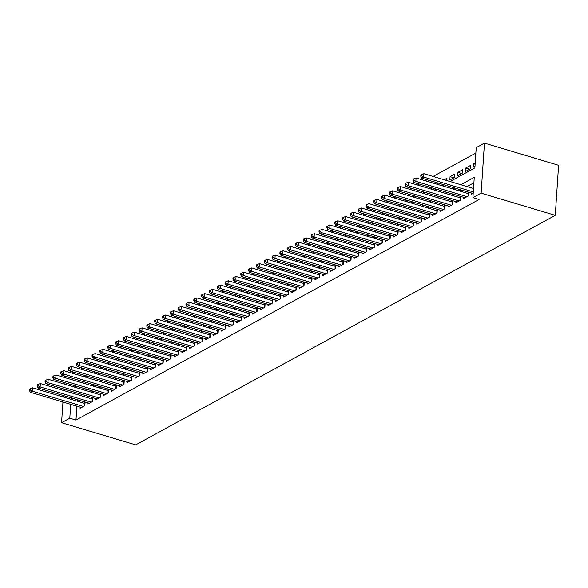 <?xml version="1.0" encoding="UTF-8"?>
<svg xmlns="http://www.w3.org/2000/svg" width="588" height="588" viewBox="0 0 588 588"><rect width="100%" height="100%" fill="white"/><g stroke="black" fill="none" stroke-linecap="round" stroke-linejoin="round"><path stroke-width="0.88" d="M450.033 181.494L474.884 167.896L476.236 147.617L484.453 143.119L558.6 165.294L555.278 215.318L135.725 444.881L61.571 422.706L69.796 418.215L75.97 420.06L479.088 199.486L472.906 197.641L474.259 177.363L460.808 184.72M66.87 371.601L69.208 370.322M475.876 153.042L433.113 176.437M427.086 179.737L425.286 180.722M419.259 184.022L417.458 185.007M411.431 188.3L409.63 189.285M403.603 192.585L401.802 193.57M395.775 196.87L393.975 197.855M387.948 201.155L386.147 202.132M380.12 205.433L378.319 206.417M372.292 209.718L370.491 210.702M364.464 214.003L362.664 214.987M356.637 218.28L354.836 219.265M348.809 222.565L347.008 223.55M340.981 226.85L339.18 227.835M333.153 231.135L331.353 232.113M325.326 235.413L323.532 236.398M317.498 239.698L315.705 240.683M309.67 243.983L307.877 244.961M301.842 248.261L300.049 249.246M294.015 252.546L292.221 253.531M286.187 256.831L284.394 257.816M278.359 261.116L276.566 262.094M270.531 265.394L268.738 266.379M262.704 269.679L260.91 270.664M254.876 273.964L253.083 274.941M247.048 278.242L245.255 279.226M239.22 282.527L237.427 283.512M231.393 286.812L229.599 287.797M223.565 291.097L221.772 292.074M215.737 295.374L213.944 296.359M207.909 299.659L206.116 300.644M200.082 303.945L198.288 304.922M192.254 308.222L190.461 309.207M184.434 312.507L182.633 313.492M176.606 316.792L174.805 317.777M168.778 321.077L166.977 322.055M160.95 325.355L159.15 326.34M153.123 329.64L151.322 330.625M145.295 333.925L143.494 334.903M137.467 338.203L135.666 339.188M129.639 342.488L127.839 343.473M121.812 346.773L120.011 347.758M113.984 351.058L112.183 352.036M106.156 355.336L104.355 356.321M98.328 359.621L96.528 360.606M90.501 363.906L88.7 364.883M82.673 368.184L80.872 369.168M471.598 193.048L471.525 194.187L473.2 193.268M463.77 197.333L463.697 198.465L468.393 195.9L468.614 192.519L467.247 193.268M455.943 201.611L455.869 202.75L460.566 200.177L460.786 196.804L459.419 197.546M448.115 205.896L448.041 207.035L452.738 204.462L452.958 201.081L451.591 201.831M440.287 210.181L440.214 211.312L444.91 208.747L445.131 205.366L443.764 206.116M432.459 214.466L432.386 215.598L437.082 213.032L437.303 209.651L435.936 210.401M424.632 218.743L424.558 219.883L429.255 217.31L429.475 213.929L428.108 214.679M416.804 223.028L416.73 224.168L421.427 221.595L421.647 218.214L420.28 218.964M408.976 227.313L408.903 228.445L413.599 225.88L413.82 222.499L412.453 223.249M401.148 231.591L401.075 232.73L405.771 230.158L405.992 226.777L404.625 227.527M393.321 235.876L393.247 237.015L397.944 234.443L398.164 231.062L396.797 231.812M385.493 240.161L385.419 241.293L390.116 238.728L390.336 235.347L388.969 236.097M377.665 244.439L377.592 245.578L382.288 243.006L382.509 239.632L381.142 240.382M369.837 248.724L369.764 249.863L374.46 247.291L374.681 243.91L373.314 244.659M362.01 253.009L361.936 254.148L366.633 251.576L366.853 248.195L365.486 248.944M354.182 257.294L354.108 258.426L358.805 255.861L359.033 252.48L357.658 253.23M346.354 261.572L346.281 262.711L350.977 260.139L351.205 256.758L349.831 257.507M338.526 265.857L338.453 266.996L343.149 264.424L343.377 261.043L342.003 261.792M330.699 270.142L330.625 271.274L335.322 268.709L335.55 265.328L334.175 266.077M322.871 274.42L322.797 275.559L327.494 272.986L327.722 269.613L326.347 270.362M315.043 278.705L314.97 279.844L319.666 277.271L319.894 273.89L318.52 274.64M307.215 282.99L307.142 284.129L311.838 281.556L312.066 278.175L310.692 278.925M299.388 287.275L299.314 288.407L304.011 285.841L304.239 282.461L302.864 283.21M291.567 291.552L291.486 292.692L296.183 290.119L296.411 286.738L295.036 287.488M283.739 295.837L283.659 296.977L288.355 294.404L288.583 291.023L287.209 291.773M275.912 300.123L275.831 301.254L280.527 298.689L280.755 295.308L279.381 296.058M268.084 304.4L268.003 305.539L272.7 302.967L272.928 299.593L271.553 300.343M260.256 308.685L260.175 309.825L264.872 307.252L265.1 303.871L263.733 304.621M252.428 312.97L252.348 314.11L257.044 311.537L257.272 308.156L255.905 308.906M244.601 317.255L244.52 318.387L249.216 315.822L249.444 312.441L248.077 313.191M236.773 321.533L236.692 322.672L241.389 320.1L241.617 316.719L240.249 317.469M228.945 325.818L228.864 326.957L233.561 324.385L233.789 321.004L232.422 321.754M221.117 330.103L221.044 331.235L225.733 328.67L225.961 325.289L224.594 326.039M213.29 334.381L213.216 335.52L217.913 332.948L218.133 329.574L216.766 330.324M205.462 338.666L205.388 339.805L210.085 337.233L210.306 333.852L208.938 334.601M197.634 342.951L197.561 344.083L202.257 341.518L202.478 338.137L201.111 338.886M189.806 347.236L189.733 348.368L194.43 345.803L194.65 342.422L193.283 343.171M181.979 351.514L181.905 352.653L186.602 350.081L186.822 346.7L185.455 347.449M174.151 355.799L174.077 356.938L178.774 354.366L178.995 350.985L177.627 351.734M166.323 360.084L166.25 361.216L170.946 358.651L171.167 355.27L169.8 356.019M158.495 364.362L158.422 365.501L163.119 362.928L163.339 359.555L161.972 360.304M150.668 368.647L150.594 369.786L155.291 367.213L155.511 363.832L154.144 364.582M142.84 372.932L142.766 374.064L147.463 371.498L147.684 368.117L146.316 368.867M135.012 377.217L134.939 378.349L139.635 375.783L139.856 372.402L138.489 373.152M127.184 381.494L127.111 382.634L131.808 380.061L132.028 376.68L130.661 377.43M119.357 385.779L119.283 386.919L123.98 384.346L124.2 380.965L122.833 381.715M111.529 390.065L111.455 391.196L116.152 388.631L116.373 385.25L115.005 386M103.701 394.342L103.628 395.481L108.324 392.909L108.545 389.535L107.178 390.278M95.873 398.627L95.8 399.766L100.497 397.194L100.724 393.813L99.35 394.563M88.046 402.912L87.972 404.044L92.669 401.479L92.897 398.098L91.522 398.848M86.01 375.805L84.209 376.79M93.837 371.52L92.037 372.505M101.665 367.243L99.864 368.228M109.493 362.958L107.692 363.943M117.321 358.673L115.52 359.658M125.148 354.395L123.348 355.373M132.976 350.11L131.175 351.095M140.804 345.825L139.003 346.81M148.632 341.547L146.831 342.525M156.452 337.262L154.659 338.247M164.28 332.977L162.486 333.962M172.108 328.692L170.314 329.677M179.935 324.414L178.142 325.392M187.763 320.129L185.97 321.114M195.591 315.844L193.797 316.829M203.419 311.566L201.625 312.544M211.246 307.281L209.453 308.266M219.074 302.996L217.281 303.981M226.902 298.711L225.108 299.696M234.73 294.434L232.936 295.411M242.557 290.149L240.764 291.134M250.385 285.864L248.592 286.848M258.213 281.586L256.419 282.563M266.041 277.301L264.247 278.286M273.868 273.016L272.075 274.001M281.696 268.731L279.903 269.716M289.524 264.453L287.73 265.431M297.352 260.168L295.551 261.153M305.179 255.883L303.379 256.868M313.007 251.605L311.206 252.583M320.835 247.32L319.034 248.305M328.663 243.035L326.862 244.02M336.49 238.75L334.69 239.735M344.318 234.472L342.517 235.45M352.146 230.187L350.345 231.172M359.974 225.902L358.173 226.887M367.801 221.625L366.001 222.602M375.629 217.339L373.828 218.324M383.457 213.054L381.656 214.039M391.285 208.769L389.484 209.754M399.112 204.492L397.312 205.477M406.94 200.207L405.139 201.192M414.76 195.922L412.967 196.906M422.588 191.644L420.795 192.621M430.416 187.359L428.623 188.344M438.244 183.074L436.45 184.059M446.784 180.523L446.931 178.326L444.278 179.774M453.907 177.76L450.063 176.613L454.759 174.041L454.531 177.422L449.835 179.994L450.063 176.613M461.734 173.482L457.883 172.328L462.58 169.756L462.359 173.137L457.662 175.709L457.883 172.328M469.562 169.197L465.711 168.043L470.407 165.478L470.187 168.859L465.49 171.424L465.711 168.043M79.049 373.725L78.946 375.217M78.616 380.223L78.52 381.715M86.715 377.54L86.818 376.048M94.543 373.255L94.646 371.763M102.371 368.97L102.466 367.485M110.199 364.692L110.294 363.2M118.026 360.407L118.122 358.915M125.854 356.122L125.95 354.63M133.682 351.844L133.777 350.352M141.51 347.559L141.605 346.067M149.337 343.274L149.433 341.782M157.165 338.989L157.261 337.505M164.993 334.712L165.088 333.22M172.821 330.427L172.916 328.935M180.648 326.142L180.744 324.649M188.476 321.864L188.572 320.372M196.304 317.579L196.399 316.087M204.132 313.294L204.227 311.802M211.959 309.009L212.055 307.524M219.787 304.731L219.883 303.239M227.615 300.446L227.71 298.954M235.435 296.161L235.538 294.676M243.263 291.883L243.366 290.391M251.091 287.598L251.194 286.106M258.918 283.313L259.021 281.821M266.746 279.028L266.849 277.543M274.574 274.75L274.677 273.258M282.402 270.465L282.505 268.973M290.229 266.18L290.332 264.696M298.057 261.903L298.16 260.411M305.885 257.618L305.988 256.125M313.713 253.332L313.816 251.84M321.54 249.055L321.643 247.563M329.368 244.77L329.471 243.278M337.196 240.485L337.299 238.993M345.024 236.2L345.127 234.715M352.851 231.922L352.954 230.43M360.679 227.637L360.775 226.145M368.507 223.352L368.603 221.86M376.335 219.074L376.43 217.582M384.162 214.789L384.258 213.297M391.99 210.504L392.086 209.012M399.818 206.219L399.913 204.734M407.646 201.941L407.741 200.449M415.473 197.656L415.569 196.164M423.301 193.371L423.397 191.879M431.129 189.093L431.225 187.601M438.957 184.808L439.052 183.316M475.222 162.847L473.538 163.765L473.318 167.146L474.994 166.228M473.899 182.787L466.99 186.565M460.955 189.865L459.162 190.85M453.127 194.15L451.334 195.135M445.3 198.435L443.506 199.413M437.472 202.713L435.679 203.698M429.644 206.998L427.851 207.983M421.824 211.283L420.023 212.261M413.996 215.561L412.195 216.546M406.168 219.846L404.368 220.831M398.341 224.131L396.54 225.116M390.513 228.416L388.712 229.394M382.685 232.694L380.884 233.679M374.857 236.979L373.057 237.964M367.03 241.264L365.229 242.241M359.202 245.541L357.401 246.526M351.374 249.826L349.573 250.811M343.546 254.112L341.746 255.096M335.719 258.397L333.918 259.374M327.891 262.674L326.09 263.659M320.063 266.959L318.262 267.944M312.235 271.244L310.435 272.222M304.408 275.522L302.614 276.507M296.58 279.807L294.786 280.792M288.752 284.092L286.959 285.077M280.924 288.377L279.131 289.355M273.097 292.655L271.303 293.64M265.269 296.94L263.475 297.925M257.441 301.225L255.648 302.203M249.613 305.503L247.82 306.488M241.786 309.788L239.992 310.773M233.958 314.073L232.164 315.058M226.13 318.351L224.337 319.335M218.302 322.636L216.509 323.62M210.475 326.921L208.681 327.906M202.647 331.206L200.853 332.183M194.819 335.483L193.026 336.468M186.991 339.768L185.198 340.753M179.164 344.053L177.37 345.038M171.336 348.331L169.542 349.316M163.515 352.616L161.715 353.601M155.688 356.901L153.887 357.886M147.86 361.186L146.059 362.164M140.032 365.464L138.231 366.449M132.204 369.749L130.404 370.734M124.377 374.034L122.576 375.012M116.549 378.312L114.748 379.297M108.721 382.597L106.92 383.582M100.893 386.882L99.093 387.867M93.066 391.167L91.265 392.145M85.238 395.445L83.437 396.43M77.41 399.73L77.226 401.192M76.888 406.198L75.97 420.06M80.218 407.197L80.144 408.329L84.841 405.764L85.069 402.383L83.694 403.133M472.906 197.641L481.131 193.143L555.278 215.318M481.131 193.143L484.453 143.119M74.308 387.073L76.109 386.095M82.136 382.795L83.937 381.81M89.964 378.51L91.765 377.525M97.792 374.225L99.593 373.248M105.619 369.948L107.42 368.963M113.447 365.662L115.248 364.678M121.275 361.377L123.068 360.393M129.103 357.092L130.896 356.115M136.93 352.815L138.724 351.83M144.758 348.53L146.552 347.545M152.586 344.245L154.379 343.267M160.414 339.967L162.207 338.982M168.242 335.682L170.035 334.697M176.069 331.397L177.863 330.412M183.897 327.119L185.69 326.134M191.725 322.834L193.518 321.849M199.553 318.549L201.346 317.564M207.38 314.264L209.174 313.286M215.208 309.986L217.001 309.001M223.036 305.701L224.829 304.716M230.864 301.416L232.657 300.431M238.691 297.138L240.485 296.154M246.519 292.853L248.312 291.868M254.347 288.568L256.14 287.583M262.167 284.283L263.968 283.306M269.995 280.006L271.796 279.021M277.823 275.721L279.623 274.736M285.65 271.435L287.451 270.458M293.478 267.158L295.279 266.173M301.306 262.873L303.107 261.888M309.134 258.588L310.934 257.603M316.961 254.303L318.762 253.325M324.789 250.025L326.59 249.04M332.617 245.74L334.418 244.755M340.445 241.455L342.245 240.477M348.272 237.177L350.073 236.192M356.1 232.892L357.901 231.907M363.928 228.607L365.729 227.622M371.756 224.322L373.556 223.344M379.583 220.044L381.377 219.059M387.411 215.759L389.205 214.774M395.239 211.474L397.032 210.497M403.067 207.196L404.86 206.212M410.894 202.911L412.688 201.927M418.722 198.626L420.516 197.641M426.55 194.341L428.343 193.364M434.378 190.064L436.171 189.079M442.205 185.779L443.999 184.794M72.868 371.881L72.772 373.373M72.442 378.371L72.339 379.863M72.008 384.868L71.905 386.36M64.673 376.048L64.577 377.54M64.239 382.545L64.143 384.037M63.813 389.043L63.71 390.528M63.379 395.533L63.276 397.025M62.945 402.03L61.571 422.706M71.229 397.885L71.045 399.348M70.714 404.353L69.796 418.215M454.781 188.02L452.98 189.005M446.954 192.298L445.153 193.283M439.126 196.583L437.325 197.568M431.298 200.868L429.497 201.853M423.47 205.153L421.67 206.131M415.642 209.431L413.842 210.416M407.815 213.716L406.014 214.701M399.987 218.001L398.186 218.986M392.159 222.279L390.358 223.264M384.331 226.564L382.531 227.549M376.504 230.849L374.71 231.834M368.676 235.134L366.883 236.111M360.848 239.412L359.055 240.396M353.021 243.697L351.227 244.681M345.193 247.982L343.399 248.959M337.365 252.259L335.572 253.244M329.537 256.544L327.744 257.529M321.709 260.829L319.916 261.814M313.882 265.114L312.088 266.092M306.054 269.392L304.261 270.377M298.226 273.677L296.433 274.662M290.399 277.962L288.605 278.94M282.571 282.24L280.777 283.225M274.743 286.525L272.95 287.51M266.915 290.81L265.122 291.795M259.087 295.095L257.294 296.073M251.26 299.373L249.466 300.358M243.432 303.658L241.639 304.643M235.612 307.943L233.811 308.921M227.784 312.221L225.983 313.206M219.956 316.506L218.155 317.491M212.128 320.791L210.328 321.776M204.301 325.076L202.5 326.053M196.473 329.353L194.672 330.338M188.645 333.639L186.844 334.623M180.817 337.924L179.017 338.901M172.99 342.201L171.189 343.186M165.162 346.486L163.361 347.471M157.334 350.771L155.533 351.756M149.506 355.056L147.706 356.034M141.679 359.334L139.878 360.319M133.851 363.619L132.05 364.604M126.023 367.904L124.222 368.882M118.195 372.182L116.402 373.167M110.368 376.467L108.574 377.452M102.54 380.752L100.746 381.737M94.712 385.03L92.919 386.015M86.884 389.315L85.091 390.3M79.057 393.6L77.263 394.585M77.322 399.781L71.141 397.929M475.126 164.236L473.538 163.765M84.518 405.94L84.687 403.427L32.531 387.83L32.311 391.211L83.474 406.506M30.179 390.035L30.275 388.69L29.488 389.116L29.4 390.469L30.179 390.035L32.311 391.211L30.355 392.284L81.511 407.58M32.531 387.83L30.275 388.69M29.4 390.469L30.355 392.284M92.345 401.655L92.514 399.142L40.359 383.545L40.138 386.926L91.302 402.229M38.007 385.757L38.102 384.405L37.316 384.831L37.228 386.184L38.007 385.757L40.138 386.926L38.183 387.999L89.339 403.295M40.359 383.545L38.102 384.405M37.228 386.184L38.183 387.999M100.173 397.37L100.342 394.857L48.187 379.267L47.966 382.648L99.129 397.944M45.835 381.472L45.93 380.12L45.144 380.546L45.055 381.899L45.835 381.472L47.966 382.648L46.004 383.714L97.167 399.017M48.187 379.267L45.93 380.12M45.055 381.899L46.004 383.714M108.001 393.085L108.17 390.579L56.014 374.982L55.794 378.363L106.957 393.659M53.662 377.187L53.758 375.835L52.971 376.269L52.883 377.621L53.662 377.187L55.794 378.363L53.831 379.436L104.995 394.732M56.014 374.982L53.758 375.835M52.883 377.621L53.831 379.436M115.829 388.808L115.998 386.294L63.842 370.697L63.622 374.078L114.785 389.381M61.49 372.91L61.586 371.557L60.799 371.983L60.711 373.336L61.49 372.91L63.622 374.078L61.659 375.151L112.822 390.447M63.842 370.697L61.586 371.557M60.711 373.336L61.659 375.151M123.656 384.523L123.825 382.009L71.67 366.42L71.449 369.801L122.613 385.096M69.318 368.625L69.413 367.272L68.627 367.698L68.539 369.051L69.318 368.625L71.449 369.801L69.487 370.866L120.65 386.169M71.67 366.42L69.413 367.272M68.539 369.051L69.487 370.866M131.484 380.238L131.653 377.731L79.498 362.135L79.277 365.515L130.433 380.811M77.146 364.339L77.241 362.987L76.455 363.421L76.367 364.766L77.146 364.339L79.277 365.515L77.315 366.581L128.478 381.884M79.498 362.135L77.241 362.987M76.367 364.766L77.315 366.581M139.312 375.96L139.481 373.446L87.325 357.849L87.105 361.23L138.261 376.533M84.973 360.054L85.069 358.709L84.282 359.136L84.194 360.488L84.973 360.054L87.105 361.23L85.142 362.304L136.306 377.599M87.325 357.849L85.069 358.709M84.194 360.488L85.142 362.304M147.14 371.675L147.301 369.161L95.153 353.572L94.933 356.945L146.089 372.248M92.801 355.777L92.889 354.424L92.11 354.851L92.022 356.203L92.801 355.777L94.933 356.945L92.97 358.019L144.133 373.314M95.153 353.572L92.889 354.424M92.022 356.203L92.97 358.019M154.967 367.39L155.129 364.876L102.981 349.287L102.76 352.668L153.916 367.963M100.629 351.492L100.717 350.139L99.938 350.566L99.85 351.918L100.629 351.492L102.76 352.668L100.798 353.733L151.961 369.036M102.981 349.287L100.717 350.139M99.85 351.918L100.798 353.733M162.795 363.105L162.957 360.598L110.809 345.002L110.581 348.383L161.744 363.678M108.457 347.207L108.545 345.854L107.766 346.288L107.677 347.64L108.457 347.207L110.581 348.383L108.626 349.456L159.789 364.751M110.809 345.002L108.545 345.854M107.677 347.64L108.626 349.456M170.623 358.827L170.785 356.313L118.636 340.717L118.408 344.098L169.572 359.4M116.284 342.929L116.373 341.577L115.593 342.003L115.505 343.355L116.284 342.929L118.408 344.098L116.453 345.171L167.617 360.466M118.636 340.717L116.373 341.577M115.505 343.355L116.453 345.171M178.451 354.542L178.612 352.028L126.464 336.439L126.236 339.82L177.4 355.115M124.112 338.644L124.2 337.291L123.421 337.718L123.333 339.07L124.112 338.644L126.236 339.82L124.281 340.886L175.444 356.188M126.464 336.439L124.2 337.291M123.333 339.07L124.281 340.886M186.278 350.257L186.44 347.751L134.292 332.154L134.064 335.535L185.227 350.83M131.94 334.359L132.028 333.006L131.249 333.44L131.161 334.785L131.94 334.359L134.064 335.535L132.109 336.608L183.272 351.903M134.292 332.154L132.028 333.006M131.161 334.785L132.109 336.608M194.106 345.979L194.268 343.466L142.12 327.869L141.892 331.25L193.055 346.553M139.768 330.081L139.856 328.729L139.077 329.155L138.988 330.507L139.768 330.081L141.892 331.25L139.937 332.323L191.1 347.618M142.12 327.869L139.856 328.729M138.988 330.507L139.937 332.323M201.934 341.694L202.096 339.18L149.947 323.591L149.719 326.965L200.883 342.267M147.595 325.796L147.684 324.444L146.904 324.87L146.816 326.222L147.595 325.796L149.719 326.965L147.764 328.038L198.928 343.341M149.947 323.591L147.684 324.444M146.816 326.222L147.764 328.038M209.762 337.409L209.923 334.895L157.775 319.306L157.547 322.687L208.711 337.982M155.423 321.511L155.511 320.159L154.732 320.585L154.644 321.937L155.423 321.511L157.547 322.687L155.592 323.753L206.756 339.055M157.775 319.306L155.511 320.159M154.644 321.937L155.592 323.753M217.589 333.131L217.751 330.618L165.603 315.021L165.375 318.402L216.538 333.697M163.251 317.226L163.339 315.874L162.56 316.307L162.464 317.66L163.251 317.226L165.375 318.402L163.42 319.475L214.583 334.77M165.603 315.021L163.339 315.874M162.464 317.66L163.42 319.475M225.41 328.846L225.579 326.333L173.431 310.736L173.203 314.117L224.366 329.42M171.079 312.948L171.167 311.596L170.388 312.022L170.292 313.375L171.079 312.948L173.203 314.117L171.248 315.19L222.411 330.485M173.431 310.736L171.167 311.596M170.292 313.375L171.248 315.19M233.238 324.561L233.407 322.048L181.258 306.458L181.031 309.839L232.194 325.135M178.906 308.663L178.995 307.311L178.215 307.737L178.12 309.09L178.906 308.663L181.031 309.839L179.075 310.905L230.239 326.208M181.258 306.458L178.995 307.311M178.12 309.09L179.075 310.905M241.065 320.276L241.234 317.77L189.086 302.173L188.858 305.554L240.022 320.85M186.734 304.378L186.822 303.026L186.043 303.459L185.948 304.812L186.734 304.378L188.858 305.554L186.903 306.627L238.066 321.923M189.086 302.173L186.822 303.026M185.948 304.812L186.903 306.627M248.893 315.999L249.062 313.485L196.914 297.888L196.686 301.269L247.849 316.572M194.562 300.101L194.65 298.748L193.871 299.174L193.775 300.527L194.562 300.101L196.686 301.269L194.731 302.342L245.894 317.638M196.914 297.888L194.65 298.748M193.775 300.527L194.731 302.342M256.721 311.714L256.89 309.2L204.742 293.61L204.514 296.984L255.677 312.287M202.39 295.815L202.478 294.463L201.699 294.889L201.603 296.242L202.39 295.815L204.514 296.984L202.559 298.057L253.722 313.36M204.742 293.61L202.478 294.463M201.603 296.242L202.559 298.057M264.549 307.428L264.718 304.915L212.569 289.325L212.341 292.706L263.505 308.002M210.217 291.53L210.306 290.178L209.526 290.604L209.431 291.957L210.217 291.53L212.341 292.706L210.386 293.772L261.55 309.075M212.569 289.325L210.306 290.178M209.431 291.957L210.386 293.772M272.376 303.151L272.545 300.637L220.397 285.04L220.169 288.421L271.333 303.717M218.045 287.245L218.133 285.893L217.347 286.327L217.259 287.679L218.045 287.245L220.169 288.421L218.214 289.494L269.377 304.79M220.397 285.04L218.133 285.893M217.259 287.679L218.214 289.494M280.204 298.866L280.373 296.352L228.225 280.755L227.997 284.136L279.16 299.439M225.873 282.968L225.961 281.615L225.175 282.042L225.086 283.394L225.873 282.968L227.997 284.136L226.042 285.209L277.205 300.505M228.225 280.755L225.961 281.615M225.086 283.394L226.042 285.209M288.032 294.581L288.201 292.067L236.053 276.478L235.825 279.859L286.988 295.154M233.701 278.683L233.789 277.33L233.002 277.756L232.914 279.109L233.701 278.683L235.825 279.859L233.87 280.924L285.033 296.227M236.053 276.478L233.789 277.33M232.914 279.109L233.87 280.924M295.86 290.296L296.029 287.789L243.88 272.193L243.653 275.574L294.816 290.869M241.528 274.398L241.617 273.045L240.83 273.479L240.742 274.831L241.528 274.398L243.653 275.574L241.697 276.647L292.861 291.942M243.88 272.193L241.617 273.045M240.742 274.831L241.697 276.647M303.687 286.018L303.856 283.504L251.701 267.907L251.48 271.288L302.644 286.591M249.356 270.12L249.444 268.767L248.658 269.194L248.57 270.546L249.356 270.12L251.48 271.288L249.525 272.362L300.689 287.657M251.701 267.907L249.444 268.767M248.57 270.546L249.525 272.362M311.515 281.733L311.684 279.219L259.529 263.63L259.308 267.003L310.471 282.306M257.184 265.835L257.272 264.482L256.486 264.909L256.397 266.261L257.184 265.835L259.308 267.003L257.353 268.077L308.516 283.379M259.529 263.63L257.272 264.482M256.397 266.261L257.353 268.077M319.343 277.448L319.512 274.941L267.356 259.345L267.136 262.726L318.299 278.021M265.012 261.55L265.1 260.197L264.313 260.624L264.225 261.976L265.012 261.55L267.136 262.726L265.181 263.791L316.344 279.094M267.356 259.345L265.1 260.197M264.225 261.976L265.181 263.791M327.171 273.17L327.34 270.656L275.184 255.06L274.964 258.441L326.127 273.736M272.839 257.265L272.928 255.912L272.141 256.346L272.053 257.698L272.839 257.265L274.964 258.441L273.008 259.514L324.164 274.809M275.184 255.06L272.928 255.912M272.053 257.698L273.008 259.514M334.998 268.885L335.167 266.371L283.012 250.775L282.791 254.156L333.955 269.458M280.667 252.987L280.755 251.635L279.969 252.061L279.881 253.413L280.667 252.987L282.791 254.156L280.836 255.229L331.992 270.524M283.012 250.775L280.755 251.635M279.881 253.413L280.836 255.229M342.826 264.6L342.995 262.086L290.839 246.497L290.619 249.878L341.782 265.173M288.488 248.702L288.583 247.35L287.797 247.776L287.708 249.128L288.488 248.702L290.619 249.878L288.664 250.944L339.82 266.246M290.839 246.497L288.583 247.35M287.708 249.128L288.664 250.944M350.654 260.315L350.823 257.809L298.667 242.212L298.447 245.593L349.61 260.888M296.315 244.417L296.411 243.064L295.624 243.498L295.536 244.851L296.315 244.417L298.447 245.593L296.492 246.666L347.648 261.961M298.667 242.212L296.411 243.064M295.536 244.851L296.492 246.666M358.482 256.037L358.651 253.524L306.495 237.927L306.274 241.308L357.438 256.611M304.143 240.139L304.239 238.787L303.452 239.213L303.364 240.566L304.143 240.139L306.274 241.308L304.312 242.381L355.475 257.676M306.495 237.927L304.239 238.787M303.364 240.566L304.312 242.381M366.309 251.752L366.478 249.239L314.323 233.649L314.102 237.023L365.266 252.326M311.971 235.854L312.066 234.502L311.28 234.928L311.192 236.28L311.971 235.854L314.102 237.023L312.14 238.096L363.303 253.399M314.323 233.649L312.066 234.502M311.192 236.28L312.14 238.096M374.137 247.467L374.306 244.961L322.151 229.364L321.93 232.745L373.093 248.04M319.798 231.569L319.894 230.217L319.108 230.643L319.019 231.995L319.798 231.569L321.93 232.745L319.968 233.811L371.131 249.114M322.151 229.364L319.894 230.217M319.019 231.995L319.968 233.811M381.965 243.189L382.134 240.676L329.978 225.079L329.758 228.46L380.921 243.755M327.626 227.284L327.722 225.932L326.935 226.365L326.847 227.718L327.626 227.284L329.758 228.46L327.795 229.533L378.959 244.829M329.978 225.079L327.722 225.932M326.847 227.718L327.795 229.533M389.793 238.904L389.962 236.391L337.806 220.794L337.586 224.175L388.741 239.478M335.454 223.006L335.55 221.654L334.763 222.08L334.675 223.433L335.454 223.006L337.586 224.175L335.623 225.248L386.786 240.543M337.806 220.794L335.55 221.654M334.675 223.433L335.623 225.248M397.62 234.619L397.789 232.106L345.634 216.516L345.413 219.897L396.569 235.193M343.282 218.721L343.37 217.369L342.591 217.795L342.503 219.148L343.282 218.721L345.413 219.897L343.451 220.963L394.614 236.266M345.634 216.516L343.37 217.369M342.503 219.148L343.451 220.963M405.448 230.334L405.61 227.828L353.462 212.231L353.241 215.612L404.397 230.908M351.109 214.436L351.198 213.084L350.419 213.517L350.33 214.87L351.109 214.436L353.241 215.612L351.279 216.685L402.442 231.981M353.462 212.231L351.198 213.084M350.33 214.87L351.279 216.685M413.276 226.057L413.438 223.543L361.289 207.946L361.069 211.327L412.225 226.63M358.937 210.159L359.025 208.806L358.246 209.232L358.158 210.585L358.937 210.159L361.069 211.327L359.106 212.4L410.27 227.696M361.289 207.946L359.025 208.806M358.158 210.585L359.106 212.4M421.104 221.772L421.265 219.258L369.117 203.669L368.889 207.049L420.053 222.345M366.765 205.874L366.853 204.521L366.074 204.947L365.986 206.3L366.765 205.874L368.889 207.049L366.934 208.115L418.097 223.418M369.117 203.669L366.853 204.521M365.986 206.3L366.934 208.115M428.931 217.486L429.093 214.98L376.945 199.383L376.717 202.764L427.88 218.06M374.593 201.588L374.681 200.236L373.902 200.662L373.814 202.015L374.593 201.588L376.717 202.764L374.762 203.83L425.925 219.133M376.945 199.383L374.681 200.236M373.814 202.015L374.762 203.83M436.759 213.209L436.921 210.695L384.772 195.098L384.545 198.479L435.708 213.775M382.42 197.303L382.509 195.958L381.73 196.385L381.641 197.737L382.42 197.303L384.545 198.479L382.59 199.553L433.753 214.848M384.772 195.098L382.509 195.958M381.641 197.737L382.59 199.553M444.587 208.924L444.749 206.41L392.6 190.813L392.372 194.194L443.536 209.497M390.248 193.026L390.336 191.673L389.557 192.1L389.469 193.452L390.248 193.026L392.372 194.194L390.417 195.267L441.581 210.563M392.6 190.813L390.336 191.673M389.469 193.452L390.417 195.267M452.415 204.639L452.576 202.125L400.428 186.536L400.2 189.917L451.363 205.212M398.076 188.741L398.164 187.388L397.385 187.815L397.297 189.167L398.076 188.741L400.2 189.917L398.245 190.982L449.408 206.285M400.428 186.536L398.164 187.388M397.297 189.167L398.245 190.982M460.242 200.354L460.404 197.847L408.256 182.251L408.028 185.632L459.191 200.927M405.904 184.456L405.992 183.103L405.213 183.537L405.125 184.889L405.904 184.456L408.028 185.632L406.073 186.705L457.236 202M408.256 182.251L405.992 183.103M405.125 184.889L406.073 186.705M468.07 196.076L468.232 193.562L416.084 177.966L415.856 181.347L467.019 196.649M413.731 180.178L413.82 178.826L413.041 179.252L412.952 180.604L413.731 180.178L415.856 181.347L413.901 182.42L465.064 197.715M416.084 177.966L413.82 178.826M412.952 180.604L413.901 182.42M473.516 188.52L423.911 173.688L423.683 177.069L473.289 191.901M421.559 175.893L421.647 174.54L420.868 174.967L420.773 176.319L421.559 175.893L423.683 177.069L421.728 178.135L472.892 193.437M423.911 173.688L421.647 174.54M420.773 176.319L421.728 178.135"/></g></svg>
